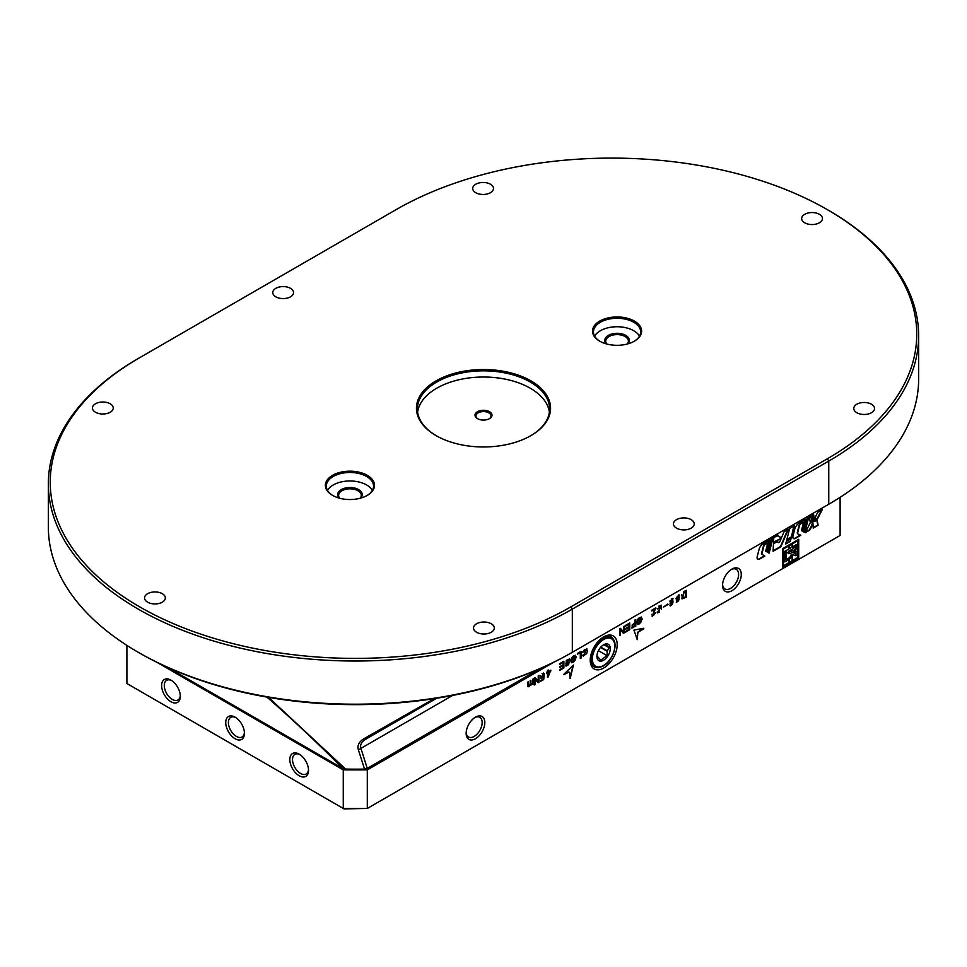 <?xml version="1.0" encoding="UTF-8"?>
<svg xmlns="http://www.w3.org/2000/svg" width="967" height="967" viewBox="0 0 967 967"><rect width="100%" height="100%" fill="white"/><g stroke="black" fill="none" stroke-linecap="round" stroke-linejoin="round"><path stroke-width="1.45" d="M596.905 656.375A9.44 5.451 120 0 0 603.577 660.231A9.44 5.451 120 0 0 610.262 648.664A9.44 5.451 120 0 0 603.577 644.808A9.44 5.451 120 0 0 596.905 656.375M596.917 655.892L600.785 660.147L606.962 655.602L607.312 650.888L609.125 647.697L605.451 644.264L602.961 645.207M598.392 650.658L606.962 655.602M604.75 644.481L606.382 645.424M606.647 645.666L604.653 644.518M600.785 647.128L607.312 650.888M607.203 651.299L600.507 647.443M604.024 644.747L609.125 647.697M772.971 538.123L771.231 539.127L767.834 552.399L769.116 553.16L772.971 538.123M809.379 517.103L811.204 516.052L811.966 520.56L810.141 521.612L809.379 517.103M791.369 537.326L794.33 525.794L789.676 528.478L786.715 540.009L791.369 537.326L793.786 526.108M814.395 521.515L817.103 519.944L818.142 525.274L813.223 528.115L812.921 522.712A15.955 9.211 -60 0 1 809.681 530.158L805.233 532.72L810.249 522.724L813.743 520.705L814.395 521.515L813.598 520.79M822.252 509.669L817.804 512.232A17.926 10.347 120 0 0 814.601 520.173L817.828 518.312L822.252 509.669M788.395 529.215L784.08 531.717L781.529 537.652L778.097 536.322L778.097 535.162L773.769 537.664L773.515 542.692L781.3 538.208L779.777 541.762A1.97 1.136 -60 0 1 778.06 542.523A1.97 1.136 -60 0 1 777.661 541.387L773.467 543.817L773.092 551.287L780.865 546.802L788.395 529.215M568.56 672.295A1.511 0.87 120 0 1 569.321 672.222A1.511 0.87 120 0 1 569.636 672.911L570.167 678.387L573.467 665.03L563.556 674.567L568.56 672.295L563.797 674.712M563.108 662.48L559.518 664.547L559.518 663.761L563.87 661.235L563.87 667.992L559.651 670.421L559.651 669.623L563.108 667.641L563.108 665.574L559.651 667.568L559.651 666.771L563.108 664.776L563.108 662.48L559.518 664.136M544.373 674.156L543.792 673.129L540.952 678.326L543.381 677.081L543.067 679.124L540.662 681.312L543.647 679.583L544.24 675.691L541.496 677.371L543.249 673.975L543.587 674.676L544.373 674.156L543.381 674.072M530.557 685.228L533.506 683.802L533.506 678.786L532.769 679.209L532.769 681.82C532.37 684.044 531.753 684.624 530.919 683.56L530.919 680.272L530.182 680.695L530.182 683.621C529.59 685.76 528.973 686.207 528.333 684.926L528.333 681.771L527.607 682.194L527.607 685.639C528.055 687.283 528.949 687.041 530.303 684.89L529.976 684.709M527.958 686.715L527.607 685.639M528.369 685.446L527.74 682.11M530.956 683.947L530.315 680.623M678.266 595.708L679.668 595.853L679.221 594.947L676.501 602.393L679.233 597.437L676.549 599.322L675.957 598.295M678.943 596.349C677.577 595.587 676.779 596.579 676.549 599.322M668.197 604.387L663.302 607.216L667.665 604.085M652.894 615.326L655.795 607.868L651.818 610.153L651.818 610.975L654.768 609.27L652.302 616.257L655.65 612.909L652.652 615.06M741.266 574.495A13.224 7.639 -60 0 1 731.922 590.692A13.224 7.639 -60 0 1 722.567 585.289A13.224 7.639 -60 0 1 731.922 569.092A13.224 7.639 -60 0 1 741.266 574.495M484.83 722.542A13.224 7.639 -60 0 1 475.486 738.74A13.224 7.639 -60 0 1 466.142 733.337A13.224 7.639 -60 0 1 475.486 717.151A13.224 7.639 -60 0 1 484.83 722.542M617.2 644.651A19.074 11.012 -60 0 1 603.71 668.016A19.074 11.012 -60 0 1 590.221 660.231A19.074 11.012 -60 0 1 603.71 636.866A19.074 11.012 -60 0 1 617.2 644.651M553.378 662.468L367.303 769.889L367.303 808.448L840.105 535.476L840.105 497.328M657.838 609.113L660.884 606.164L658.394 612.123L657.935 611.446L657.149 612.111L657.778 613.005L661.464 605.245L657.838 609.113L657.173 608.775M670.264 604.834L670.905 605.197L669.865 605.1L670.312 606.007L673.032 598.561L670.3 603.517L672.633 601.426M670.59 604.605C671.956 605.366 672.754 604.375 672.984 601.631M686.219 597.219L686.219 590.293L684.056 591.538L682.061 598.875L686.219 597.219L685.615 590.632M535.017 684.551L535.017 679.112L538.172 682.738L538.994 682.267L538.994 675.317L538.232 675.764L538.232 681.215L535.065 677.589L534.255 678.06L534.255 684.999L535.017 684.551L535.017 679.112M548.084 677.021L547.479 677.359L547.479 672.875L546.669 673.346L547.479 670.421L548.216 669.998L548.216 671.666L550.827 670.155L548.084 677.021L548.023 675.462M638.558 631.548L643.853 628.212L633.941 630.121L637.241 639.658L637.773 633.566A1.511 0.87 -60 0 1 638.849 631.717L638.558 631.548A1.511 0.87 120 0 0 637.483 633.409L637.773 633.566M643.321 629.142L638.849 631.717M624.259 632.889L623.461 633.349L620.403 629.819L620.403 635.114L619.654 635.549L619.654 628.804L620.439 628.345L623.522 631.874L623.522 626.568L624.259 626.145L624.259 632.889L623.896 626.35M633.578 627.51L631.753 627.982L633.578 623.51L634.993 622.688L634.993 619.944L635.766 619.496L635.766 626.241L631.596 627.849M625.419 626.265L625.419 625.468L629.771 622.953L629.771 629.698L625.552 632.14L625.552 631.342L628.997 629.348L628.997 627.293L625.552 629.275L625.552 628.49L628.997 626.495L628.997 624.198L625.419 626.265M642.197 619.255L637.483 624.501L636.612 622.482L641.339 617.055L642.197 619.255M576.296 657.536L571.582 662.782L570.711 660.763L575.438 655.336L576.296 657.536M566.336 664.595L565.598 665.091L566.106 666.166L569.358 661.936L566.408 662.286L568.971 659.542L569.345 660.316L570.071 659.832L569.515 658.587L565.852 663.193L568.814 662.806L566.722 665.296L566.336 664.595M577.396 654.224L577.396 653.438L581.046 651.323L581.046 658.068L580.285 658.515L580.285 652.568L577.396 654.224M582.581 652.58L586.316 649.498L583.887 655.288L583.452 654.635L582.69 655.275L583.294 656.158L586.884 648.603L582.581 652.58M782.678 567.097L782.678 548.591L798.706 539.332L798.706 557.838L782.678 567.097M790.353 541.327L791.066 538.51L786.413 541.194L785.688 544.01L790.353 541.327L790.523 538.824M766.771 551.77L769.792 539.961L763.011 543.877A5.899 3.409 120 0 0 759.071 549.389L757.209 556.605A3.542 2.043 120 0 0 757.814 559.264A3.542 2.043 120 0 0 759.578 559.083L764.824 556.061L761.791 554.272L763.761 546.585A2.357 1.366 -60 0 1 765.332 544.385L767.786 542.971L765.695 551.142L766.771 551.77M812.171 515.496L813.658 514.637L814.419 519.146L812.933 520.004L812.171 515.496M802.489 531.221L805.535 519.327L799.383 522.869A7.083 4.086 120 0 0 794.656 529.493L793 535.948A3.542 2.043 120 0 0 793.593 538.607A3.542 2.043 120 0 0 795.357 538.426L800.869 535.247L798.258 534.135A2.357 1.366 -60 0 1 798.174 534.098A2.357 1.366 -60 0 1 797.775 532.333L799.504 525.601A1.886 1.088 -60 0 1 800.761 523.836L803.601 522.204L801.425 530.653L802.489 531.221L804.991 519.63M808.654 517.526L807.034 518.457L803.601 531.826L804.822 532.479L808.654 517.526M126.895 645.376L126.895 683.524L343.261 808.448L367.303 808.448L344.047 808.896L343.261 808.448L343.261 769.889L157.198 662.468M308.533 770.348A13.224 7.639 60 0 1 299.19 775.752A13.224 7.639 60 0 1 289.834 759.554A13.224 7.639 60 0 1 299.19 754.163A13.224 7.639 60 0 1 308.533 770.348M180.321 696.325A13.224 7.639 60 0 1 170.966 701.728A13.224 7.639 60 0 1 161.622 685.53A13.224 7.639 60 0 1 170.966 680.139A13.224 7.639 60 0 1 180.321 696.325M244.433 733.337A13.224 7.639 60 0 1 235.078 738.74A13.224 7.639 60 0 1 225.734 722.542A13.224 7.639 60 0 1 235.078 717.151A13.224 7.639 60 0 1 244.433 733.337M466.167 732.527A11.338 6.539 120 0 0 468.487 736.987A11.338 6.539 120 0 0 477.214 733.953A11.338 6.539 120 0 0 482.17 722.542A11.338 6.539 120 0 0 479.813 717.357A11.338 6.539 120 0 0 474.797 717.574M722.603 584.479A11.338 6.539 120 0 0 724.924 588.939A11.338 6.539 120 0 0 733.651 585.905A11.338 6.539 120 0 0 738.595 574.495A11.338 6.539 120 0 0 736.25 569.309A11.338 6.539 120 0 0 731.221 569.527M343.599 768.765L343.261 769.889L367.303 769.889L366.904 768.56M235.779 717.574A11.338 6.539 -120 0 0 230.75 717.357A11.338 6.539 -120 0 0 230.75 730.448A11.338 6.539 -120 0 0 242.076 736.987A11.338 6.539 -120 0 0 244.397 732.527M613.598 639.803A17.188 9.924 120 0 0 610.975 636.782A17.188 9.924 120 0 0 603.033 637.277M590.245 659.434A17.188 9.924 120 0 0 593.786 666.553A17.188 9.924 120 0 0 595.902 667.29M299.879 754.586A11.338 6.539 -120 0 0 297.558 753.873A11.338 6.539 -120 0 0 294.862 754.369A11.338 6.539 -120 0 0 294.862 767.46A11.338 6.539 -120 0 0 306.188 773.999A11.338 6.539 -120 0 0 308.509 769.539M171.667 680.563A11.338 6.539 -120 0 0 169.334 679.849A11.338 6.539 -120 0 0 166.638 680.345A11.338 6.539 -120 0 0 166.638 693.436A11.338 6.539 -120 0 0 177.976 699.975A11.338 6.539 -120 0 0 180.297 695.515M652.036 616.015L653.68 615.278M654.768 609.27L651.818 610.286M655.07 608.279L654.683 609.234M651.988 614.299L652.29 614.976M657.5 612.788L659.518 612.014M661.416 609.283L661.15 605.124M660.558 606.055L658.805 606.091M670.071 605.741L671.364 605.221M672.972 602.308L672.694 598.44M670.034 603.275L671.424 602.683M671.763 599.347C670.095 601.401 670.095 602.453 671.763 602.514L671.763 599.347L672.464 599.335L671.316 598.936M669.926 601.015L670.276 602.308L671.763 602.514M679.668 595.853L678.87 594.862M676.235 602.163L677.613 601.667M679.003 599.588L678.894 597.328M678.302 598.235L677.77 601.607C679.438 599.552 679.438 598.5 677.77 598.44L677.287 598.162M676.296 599.177L676.477 601.269L677.77 601.607M684.056 598.476L681.783 598.646M685.434 591.562L683.451 592.009L685.434 591.562L685.434 596.869L682.617 597.944L684.056 592.36M682.351 597.679L681.626 594.427M683.451 598.126L685.615 596.869M533.506 683.802L532.902 679.124M530.532 683.971L530.315 683.21M527.97 685.458L527.74 684.588M528.852 685.821L527.728 686.437M531.427 684.334L530.315 684.95M538.994 682.267L538.389 675.667M537.773 682.267L538.389 681.916M538.232 681.215L534.872 677.698M543.647 679.583L543.188 678.302M540.662 680.611L543.055 679.233M542.995 676.852L543.539 675.993M541.254 677.118L540.589 675.691M542.064 673.588L542.886 673.89M542.185 677.42L540.686 678.072M543.454 673.032L543.768 673.806M547.479 672.875L546.669 672.645M547.624 670.336L548.216 671.666M550.223 670.506L549.921 671.267M550.827 670.941L550.223 670.59M550.09 671.364L548.216 675.57L547.624 672.101L550.09 671.364L547.624 672.101M548.216 675.57L548.216 672.44M637.096 639.247L637.483 633.409M643.418 628.296L643.031 628.973M619.654 635.126L620.403 629.819M623.219 633.071L623.896 632.672M623.522 631.874L620.331 628.417M635.766 626.241L635.404 619.702M633.216 627.293L635.404 626.036M632.225 626.918L632.128 624.984L634.63 623.28L634.993 625.891L632.382 627.075L633.216 624.09M633.578 624.307L634.993 623.485M625.552 631.729L629.408 629.493L629.408 623.159M625.419 625.854L628.997 624.198M625.552 628.864L628.997 627.293M637.313 624.38L639.26 623.92L641.061 621.926L641.834 619.049L641.145 616.97M640.577 617.804L639.272 617.72L637.591 619.424L637.048 621.817L637.954 623.534M637.41 622.023L640.77 617.877L641.399 619.303L638.135 623.667L637.048 621.817M571.412 662.673L573.358 662.202L575.172 660.207L575.945 657.33L575.256 655.251M574.688 656.085L573.371 656.001L571.69 657.705L571.146 660.098L572.053 661.827M571.509 660.304L574.869 656.17L575.498 657.596L572.234 661.948L571.146 660.098M568.475 662.613L565.9 663.108M569.309 658.503L569.273 659.917M565.937 666.033L568.632 664.655L569.164 661.851M566.275 662.141L566.299 660.364L568.765 659.47M559.651 670.01L563.519 667.774L563.519 661.452M559.651 667.145L563.108 665.574M573.044 665.441L569.877 678.218M568.27 672.125A1.511 0.87 -60 0 1 569.031 672.053A1.511 0.87 -60 0 1 569.164 672.162M580.285 658.104L580.696 651.528M577.396 653.813L580.285 652.568M583.125 656.025L586.606 653.644L587.344 651.407L586.691 648.519M586.316 649.498L584.431 649.631L582.654 652.254M583.246 654.804L583.887 655.288M778.097 536.322L777.698 535.392M773.54 542.221L781.3 538.208M777.879 542.366A1.97 1.136 -60 0 1 777.649 542.282A1.97 1.136 -60 0 1 777.263 541.617M773.116 550.803L780.466 546.56L787.73 529.602M788.951 545.859L783.379 548.99L783.451 555.384L784.793 554.611L784.793 551.323L788.951 548.918L788.951 545.859L783.451 549.038L783.451 555.384M796.518 544.554L796.518 547.745L797.92 547.032L797.92 540.686L792.42 543.865L792.42 546.923L796.603 544.506L796.603 547.793M797.92 540.686L792.336 543.817L792.42 546.923M792.336 555.179L792.42 560.558L792.42 555.215L791.393 554.804L789.58 557.608L786.111 559.615L786.026 552.072L788.456 553.293L788.601 551.275L791.284 549.727L791.514 551.625L793.581 547.805L795.273 546.826L795.273 548.809L792.807 552.616L790.68 551.782L790.68 550.392L789.374 551.154L789.374 553.269L795.478 555.638L796.518 554.067M786.824 552.338L788.214 552.508M791.369 551.565L793.508 547.757L795.273 546.826M790.68 551.782L790.595 550.441M796.518 555.046L796.603 554.103L794.149 553.124L797.92 551.045L797.92 557.391L792.42 560.558M782.678 567L798.621 557.79L798.621 539.381M783.451 565.731L783.379 559.349L784.708 558.575L784.793 561.9L788.951 559.506L788.951 562.564L783.451 565.731L783.451 559.385L784.793 558.612M784.793 561.815L788.951 559.506M797.92 547.419L796.518 548.132L793.81 552.931L797.92 550.658L797.92 547.419L796.603 548.18L793.883 552.979M792.094 544.058L789.205 545.63L789.29 548.736L792.094 547.117L792.094 544.058L789.29 545.678L789.29 548.736M783.451 559.011L783.379 555.723L784.793 554.998L784.793 558.237L783.451 559.011L783.451 555.771L784.793 554.998M792.094 555.771L789.205 559.264L789.29 562.371L792.094 560.751L792.094 555.771L789.29 559.313L789.29 562.371M786.111 559.615L786.473 551.903M794.221 553.172L797.92 551.045M795.478 555.638L796.603 555.082M789.374 553.269L795.563 555.687M788.601 551.275L791.369 549.776M788.601 553.1L788.685 551.323M785.833 543.466L789.942 541.085M814.734 519.63L817.417 518.082L821.515 510.092M766.372 551.541L769.261 540.263M757.62 559.119A3.542 2.043 120 0 0 759.18 558.853L764.426 555.832L761.392 554.031L763.362 546.355A2.357 1.366 -60 0 1 764.933 544.155L767.786 542.971M816.789 520.137L817.744 525.045L813.199 527.668M812.921 522.712L812.522 522.482A15.955 9.211 -60 0 1 809.282 529.928L805.608 532.055M786.86 539.465L790.97 537.084M813.32 514.819L814.021 518.916L812.86 519.581M793.399 538.462A3.542 2.043 120 0 0 794.959 538.196L800.41 535.053M798.089 534.038L797.86 533.905A2.357 1.366 -60 0 1 797.775 533.869A2.357 1.366 -60 0 1 797.376 532.104L799.105 525.371A1.886 1.088 -60 0 1 800.362 523.606L803.601 522.204M801.438 530.641L802.09 530.992M810.878 516.233L811.567 520.331L810.068 521.189M768.717 552.919L772.428 538.438M803.613 531.814L804.423 532.249L808.11 517.828M539.659 668.838L367.255 768.378L364.559 769.067A229.808 132.684 180 0 1 345.582 769.055L342.608 768.354C317.309 742.753 292.07 719.001 266.892 697.098M168.04 667.568L342.608 768.354M436.081 435.621L436.081 435.621A67.049 38.716 180 0 1 436.081 380.865A67.049 38.716 180 0 1 530.919 380.865A67.049 38.716 180 0 1 530.919 435.621A67.049 38.716 180 0 1 436.081 435.621M290.511 288.335A10.383 5.995 0 0 0 279.185 287.042A10.383 5.995 0 0 0 272.767 292.578A10.383 5.995 0 0 0 279.185 298.114A10.383 5.995 0 0 0 290.511 296.821A10.383 5.995 0 0 0 293.545 292.578A10.383 5.995 0 0 0 290.511 288.335M691.187 519.666A10.383 5.995 180 0 1 694.233 523.909A10.383 5.995 180 0 1 683.838 529.904A10.383 5.995 180 0 1 673.455 523.909A10.383 5.995 180 0 1 676.489 519.666A10.383 5.995 180 0 1 691.187 519.666M162.287 602.175A10.383 5.995 180 0 1 150.973 603.481A10.383 5.995 180 0 1 144.554 597.932A10.383 5.995 180 0 1 150.973 592.396A10.383 5.995 180 0 1 162.287 593.69A10.383 5.995 180 0 1 165.333 597.932A10.383 5.995 180 0 1 162.287 602.175M493.17 625.286A10.383 5.995 180 0 1 494.294 628.018A10.383 5.995 180 0 1 483.911 634.014A10.383 5.995 180 0 1 473.516 628.018A10.383 5.995 180 0 1 479.197 622.675A10.383 5.995 180 0 1 493.17 625.286M139.586 357.742L139.586 357.742A305.04 176.115 0 0 0 139.586 606.805A305.04 176.115 0 0 0 570.977 606.805L827.414 458.745A305.04 176.115 0 0 0 827.414 209.682A305.04 176.115 0 0 0 396.023 209.682L139.574 357.742M98.126 413.356A10.383 5.995 180 0 1 92.457 408.001A10.383 5.995 180 0 1 102.84 402.006A10.383 5.995 180 0 1 113.224 408.001A10.383 5.995 180 0 1 112.099 410.733A10.383 5.995 180 0 1 98.126 413.356M473.83 191.2A10.383 5.995 180 0 1 472.706 188.468A10.383 5.995 180 0 1 483.089 182.473A10.383 5.995 180 0 1 493.484 188.468A10.383 5.995 180 0 1 487.803 193.811A10.383 5.995 180 0 1 473.83 191.2M804.713 214.311A10.383 5.995 180 0 1 816.027 213.006A10.383 5.995 180 0 1 822.446 218.554A10.383 5.995 180 0 1 816.027 224.09A10.383 5.995 180 0 1 804.713 222.797A10.383 5.995 180 0 1 801.667 218.554A10.383 5.995 180 0 1 804.713 214.311M868.874 403.13A10.383 5.995 180 0 1 874.543 408.485A10.383 5.995 180 0 1 864.16 414.48A10.383 5.995 180 0 1 853.776 408.485A10.383 5.995 180 0 1 854.901 405.753A10.383 5.995 180 0 1 868.874 403.13M332.575 495.382L332.575 495.382A24.55 14.179 180 0 1 332.575 475.329A24.55 14.179 180 0 1 367.303 475.329A24.55 14.179 180 0 1 367.303 495.382A24.55 14.179 180 0 1 332.575 495.382M634.425 321.104A24.55 14.179 180 0 1 634.425 341.158A24.55 14.179 180 0 1 599.697 341.158A24.55 14.179 180 0 1 599.697 321.104A24.55 14.179 180 0 1 634.425 321.104M339.284 498.126A12.281 7.083 180 0 1 342.487 488.976A12.281 7.083 180 0 1 358.624 489.592A12.281 7.083 180 0 1 360.594 498.126M372.38 490.366A23.607 13.635 0 0 0 349.945 480.974A23.607 13.635 0 0 0 327.499 490.366M570.977 653.063A305.04 176.115 180 0 1 139.586 653.063L138.245 652.29A306.938 177.203 0 0 0 572.319 652.302L570.977 653.063M827.51 504.967A305.04 176.115 180 0 1 827.414 505.016L828.755 504.242A306.938 177.203 0 0 0 918.65 378.943L918.65 335.754A306.938 177.203 180 0 1 828.755 461.066L828.755 504.242L572.319 652.302L572.319 609.113A306.938 177.203 180 0 1 237.822 647.527A306.938 177.203 180 0 1 48.35 483.814A306.938 177.203 180 0 1 138.245 358.503L138.245 358.503M268.548 697.376L345.582 769.055M364.535 738.389A3.783 1.668 -120 0 0 366.288 738.885L436.625 698.271L366.288 738.885C361.622 741.544 359.833 744.711 360.933 748.361A3.783 2.72 162.7 0 1 358.298 749.594C357.186 745.11 359.265 741.375 364.535 738.389L434.195 698.658M364.559 769.067L358.298 749.594M48.35 483.814L48.35 526.991A306.938 177.203 0 0 0 138.245 652.29M570.977 606.805L572.319 609.113L828.755 461.066L827.414 458.745M827.414 209.682L828.755 210.455A306.938 177.203 180 0 1 918.65 335.754M366.964 495.575A23.607 13.635 0 0 0 373.552 486.123A23.607 13.635 0 0 0 349.945 472.488A23.607 13.635 0 0 0 326.326 486.123A23.607 13.635 0 0 0 332.914 495.575M360.123 498.259A11.338 6.539 0 0 0 361.271 495.382A11.338 6.539 0 0 0 357.959 490.752A11.338 6.539 0 0 0 345.606 489.338A11.338 6.539 0 0 0 338.607 495.382A11.338 6.539 0 0 0 339.768 498.259M606.406 343.901A12.281 7.083 180 0 1 617.055 333.301A12.281 7.083 180 0 1 627.716 343.901M639.501 336.141A23.607 13.635 0 0 0 633.76 330.75A23.607 13.635 0 0 0 594.62 336.141M634.086 341.351A23.607 13.635 0 0 0 640.674 331.899A23.607 13.635 0 0 0 633.76 322.265A23.607 13.635 0 0 0 608.025 319.315A23.607 13.635 0 0 0 593.448 331.899A23.607 13.635 0 0 0 600.036 341.351M627.232 344.034A11.338 6.539 0 0 0 628.393 341.158A11.338 6.539 0 0 0 617.055 334.618A11.338 6.539 0 0 0 605.729 341.158A11.338 6.539 0 0 0 606.877 344.034M530.581 435.815A66.107 38.172 0 0 0 549.607 409.017A66.107 38.172 0 0 0 483.5 370.845A66.107 38.172 0 0 0 417.393 409.017A66.107 38.172 0 0 0 436.419 435.815M417.611 412.099A66.107 38.172 180 0 1 483.5 377.021A66.107 38.172 180 0 1 549.389 412.099M477.493 418.651L477.493 418.651A8.498 4.908 180 0 1 477.493 411.712A8.498 4.908 180 0 1 489.507 411.712A8.498 4.908 180 0 1 489.507 418.651A8.498 4.908 180 0 1 477.493 418.651M489.157 418.844A7.555 4.364 0 0 0 491.055 415.955A7.555 4.364 0 0 0 483.5 411.591A7.555 4.364 0 0 0 475.945 415.955A7.555 4.364 0 0 0 477.843 418.844M603.577 665.477A15.871 9.162 120 0 0 613.296 640.432A15.871 9.162 120 0 0 593.859 651.649A15.871 9.162 120 0 0 603.577 665.477M592.457 665.514L594.512 666.698A16.814 9.706 -60 0 1 594.512 647.286A16.814 9.706 -60 0 1 611.313 637.579L608.63 636.032M452.58 695.454L360.933 748.361L367.255 768.378M594.512 666.698C596.252 668.112 599.202 667.846 603.384 665.912C613.453 660.606 619.315 641.544 611.313 637.579M658.394 612.123L657.79 611.773M682.617 597.944L682.013 597.594M541.496 677.371L540.891 677.021"/></g></svg>
